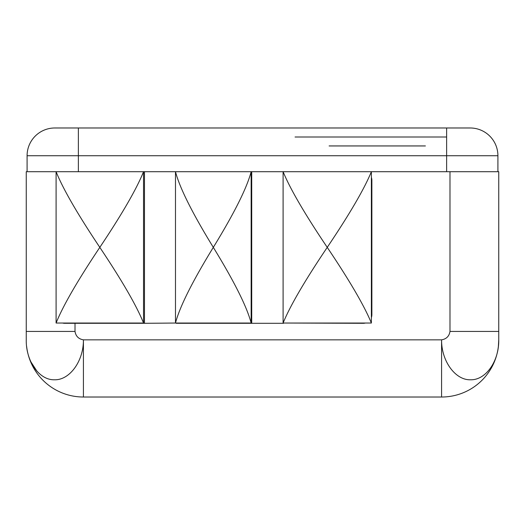 <?xml version="1.0" encoding="UTF-8"?>
<svg xmlns="http://www.w3.org/2000/svg" width="525" height="525" viewBox="0 0 525 525"><rect width="100%" height="100%" fill="white"/><g stroke="black" fill="none" stroke-linecap="round" stroke-linejoin="round"><path stroke-width="0.79" d="M498.376 346.395A57.172 57.172 0 0 1 441.577 397.018L441.577 339.846L83.422 339.846C83.6 361.298 69.523 380.303 54.488 379.778C39.342 380.271 25.869 361.351 26.25 339.846L26.25 171.701L175.481 171.701C179.701 187.878 192.314 213.104 213.314 247.367C192.314 281.63 179.701 306.856 175.481 323.033L175.481 171.701L283.1 171.701C290.148 188.888 304.861 214.115 327.239 247.367C304.861 280.619 290.148 305.845 283.1 323.033L283.1 171.701L498.75 171.701L498.75 331.439L449.984 331.439L449.984 171.701M302.853 127.982L450.831 127.982M371.378 317.572A8.603 8.603 0 0 0 371.871 314.692L371.871 180.305A8.603 8.603 0 0 0 371.378 177.424M283.493 323.033L363.267 323.302A8.603 8.603 0 0 0 365.387 323.033M441.577 397.018L83.422 397.018L83.422 339.846C78.593 339.012 75.79 336.21 75.016 331.439L75.016 323.302M498.75 331.439L498.75 339.846C499.131 361.351 485.658 380.271 470.512 379.778C455.477 380.303 441.4 361.298 441.577 339.846C446.408 339.012 449.21 336.21 449.984 331.439M83.422 397.018A57.172 57.172 0 0 1 26.624 346.395M26.25 331.439L75.016 331.439M37.065 371.352L30.922 361.909M62.587 323.033A8.603 8.603 0 0 0 64.7 323.302L144.473 323.302L144.473 171.701M176.249 323.033L144.473 323.302M176.249 323.302L251.718 323.302L251.718 171.701M283.493 323.302L251.718 323.302M498.75 339.846L498.376 346.375M27.09 171.701L27.09 155.728A27.746 27.746 0 0 1 54.836 127.982L78.376 127.982L54.836 127.982M78.376 171.701L78.376 127.982L470.164 127.982A27.746 27.746 0 0 1 497.91 155.728L497.91 171.701M56.096 323.033L56.096 171.701C62.967 188.829 77.536 214.056 99.816 247.367C77.536 280.678 62.967 305.898 56.096 323.033L143.535 323.033L143.535 171.701C136.664 188.829 122.095 214.056 99.816 247.367C122.095 280.678 136.664 305.898 143.535 323.033M327.239 247.367C349.611 214.115 364.324 188.888 371.378 171.701L371.378 323.033C364.324 305.845 349.611 280.619 327.239 247.367M283.1 323.033L371.378 323.033M213.314 247.367C234.321 213.104 246.927 187.878 251.147 171.701L251.147 323.033C246.927 306.856 234.321 281.63 213.314 247.367M175.481 323.033L251.147 323.033M295.063 137.005L446.624 137.005M446.624 171.701L446.624 155.728L497.91 155.728M27.09 155.728L446.624 155.728L446.624 127.982M329.116 145.943L425.408 145.943"/></g></svg>
